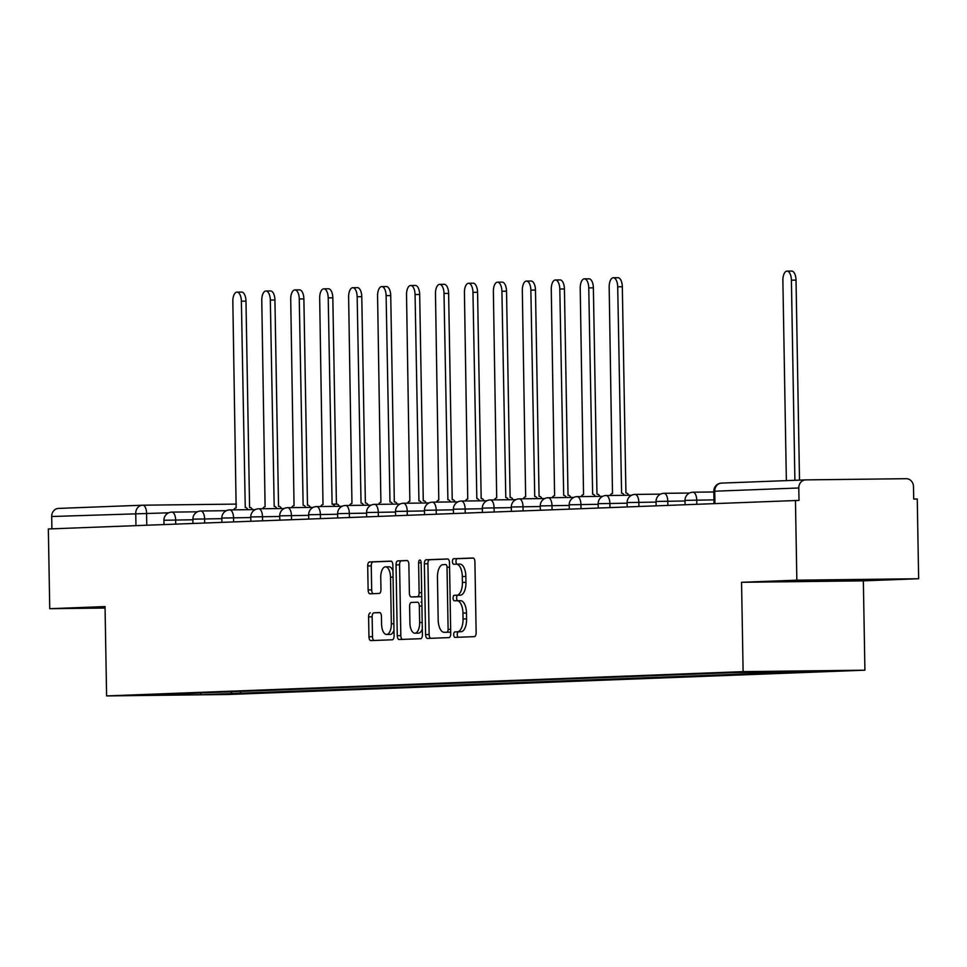 <?xml version="1.0" encoding="UTF-8"?>
<svg xmlns="http://www.w3.org/2000/svg" width="967" height="967" viewBox="0 0 967 967"><rect width="100%" height="100%" fill="white"/><g stroke="black" fill="none" stroke-linecap="round" stroke-linejoin="round"><path stroke-width="1.45" d="M453.704 634.678A2.756 1.281 -90.7 0 0 455.022 637.386A2.756 1.281 -90.7 0 0 455.034 637.386L474.386 636.649A3.928 1.825 -90.7 0 0 476.139 632.648L474.906 561.863A3.928 1.825 -90.7 0 0 473.032 557.995A3.928 1.825 -90.7 0 0 473.008 557.995L453.656 558.733A2.756 1.281 -90.7 0 0 452.435 561.537A2.756 1.281 -90.7 0 0 453.741 564.245A2.756 1.281 -90.7 0 0 453.753 564.245L456.255 564.148A12.583 5.826 -90.7 0 1 456.327 564.148A12.583 5.826 -90.7 0 1 462.311 576.513L462.407 582.412A12.583 5.826 -90.7 0 1 456.799 595.213L454.297 595.309A2.756 1.281 -90.7 0 0 453.076 598.114A2.756 1.281 -90.7 0 0 454.381 600.809A2.756 1.281 -90.7 0 0 454.393 600.809L456.895 600.725A12.583 5.826 -90.7 0 1 456.968 600.712A12.583 5.826 -90.7 0 1 462.951 613.078L463.048 618.977A12.583 5.826 -90.7 0 1 457.439 631.789L454.937 631.886A2.756 1.281 -90.7 0 0 453.704 634.678M457.04 600.712L460.449 600.676A12.583 5.826 -90.7 0 1 460.522 600.676A12.583 5.826 -90.7 0 1 466.493 613.042L466.602 618.94A12.583 5.826 -90.7 0 1 460.993 631.741L458.491 631.838A2.756 1.281 -90.7 0 0 457.258 634.642A2.756 1.281 -90.7 0 0 458.249 637.265M473.407 558.08L457.21 558.696A2.756 1.281 -90.7 0 0 455.989 561.501A2.756 1.281 -90.7 0 0 457.004 564.136M456.4 564.148L459.808 564.099A12.583 5.826 -90.7 0 1 459.881 564.099A12.583 5.826 -90.7 0 1 465.864 576.465L465.961 582.364A12.583 5.826 -90.7 0 1 460.352 595.176L457.85 595.261A2.756 1.281 -90.7 0 0 456.617 598.065A2.756 1.281 -90.7 0 0 457.645 600.712M370.349 612.873A3.928 1.825 -90.7 0 0 368.596 616.873L368.947 636.733A3.928 1.825 -90.7 0 0 370.808 640.601A3.928 1.825 -90.7 0 0 370.832 640.601L392.324 639.779A3.928 1.825 -90.7 0 0 394.077 635.778L392.844 564.994A3.928 1.825 -90.7 0 0 390.97 561.126L369.454 561.948A3.928 1.825 -90.7 0 0 367.702 565.949L368.125 589.943A3.928 1.825 -90.7 0 0 369.998 593.811L379.209 593.448A3.928 1.825 -90.7 0 0 380.962 589.447L380.756 577.553A10.516 4.871 -90.7 0 1 385.507 566.843A10.516 4.871 -90.7 0 1 390.511 577.178L391.321 623.788A10.516 4.871 -90.7 0 1 386.57 634.485A10.516 4.871 -90.7 0 1 381.578 624.15L381.433 616.39A3.928 1.825 -90.7 0 0 379.572 612.522L373.903 612.836A3.928 1.825 -90.7 0 0 372.15 616.837L372.488 636.697A3.928 1.825 -90.7 0 0 373.987 640.48M741.556 582.291L863.35 580.853L918.65 578.737L796.844 580.176L741.556 582.291L743.115 671.63L106.6 695.926L105.04 606.587L49.74 608.702L48.35 528.973L799.008 500.41L798.79 487.984L713.815 491.248L714.033 503.553M796.844 580.176L795.454 500.447M425.589 634.582A3.928 1.825 -90.7 0 0 427.462 638.438A3.928 1.825 -90.7 0 0 427.487 638.438L448.978 637.616A3.928 1.825 -90.7 0 0 450.731 633.615L449.498 562.83A3.928 1.825 -90.7 0 0 447.624 558.962L426.109 559.784A3.928 1.825 -90.7 0 0 424.356 563.785L425.589 634.582L429.143 634.533A3.928 1.825 -90.7 0 0 430.641 638.317M420.645 638.703L399.153 639.525A3.928 1.825 -90.7 0 0 399.153 639.525A3.928 1.825 -90.7 0 1 397.268 635.657L396.035 564.873A3.928 1.825 -90.7 0 1 397.788 560.872L406.986 560.522A3.928 1.825 -90.7 0 0 406.986 560.522A3.928 1.825 -90.7 0 1 408.872 564.377L409.379 593.085A3.928 1.825 -90.7 0 0 411.241 596.953A3.928 1.825 -90.7 0 0 411.265 596.953L417.369 596.724A3.928 1.825 -90.7 0 0 419.122 592.711L418.602 562.83A2.756 1.281 -90.7 0 1 419.835 560.026A2.756 1.281 -90.7 0 1 421.153 562.734L422.41 634.703A3.928 1.825 -90.7 0 1 420.645 638.703M918.65 578.737L917.26 499.008L913.706 499.057L913.489 486.631A8.014 7.107 87.8 0 0 906.248 478.701L805.753 479.886A8.014 7.107 87.8 0 0 805.584 479.898A8.014 7.107 87.8 0 0 798.79 487.984M863.35 580.853L864.909 670.191L228.405 694.487L106.6 695.926M49.74 608.702L105.065 608.05M51.904 528.828L51.686 516.511A8.014 7.107 -92.2 0 1 58.479 508.412A8.014 7.107 -92.2 0 1 58.649 508.412L142.379 505.209M230.63 691.792L232.213 693.532L201.039 694.717L141.387 695.418L164.221 694.33L730.943 672.694L830.121 670.699L798.947 671.896L798.21 671.074M232.213 693.532L798.947 671.896M743.115 671.63L864.909 670.191M830.858 581.01L866.674 579.632L789.423 581.022L830.858 581.01L830.846 580.188M105.052 607.216L99.831 607.349L105.065 607.76M240.529 691.417L240.565 693.424M200.266 692.952L201.039 694.717M447.999 559.047L429.662 559.748A3.928 1.825 -90.7 0 0 427.91 563.749L429.143 634.533M446.875 632.188A2.756 1.281 -90.7 0 0 448.108 629.384L447.02 567.254A2.756 1.281 -90.7 0 0 445.714 564.547A2.756 1.281 -90.7 0 0 445.69 564.547L443.055 564.655A12.583 5.826 -90.7 0 0 437.447 577.456L438.184 619.932A12.583 5.826 -90.7 0 0 444.167 632.297A12.583 5.826 -90.7 0 0 444.24 632.285L450.429 632.152A2.756 1.281 -90.7 0 0 450.707 632.067M447.648 632.249A12.583 5.826 -90.7 0 0 447.709 632.249A12.583 5.826 -90.7 0 0 447.781 632.249L444.24 632.285M450.429 632.152L447.781 632.249M407.385 560.594L401.341 560.824A3.928 1.825 -90.7 0 0 399.576 564.825L400.822 635.621A3.928 1.825 -90.7 0 0 402.308 639.405M411.241 596.953L414.795 596.905A3.928 1.825 -90.7 0 0 414.795 596.905A3.928 1.825 -90.7 0 0 414.819 596.905L420.923 596.675A3.928 1.825 -90.7 0 0 421.733 596.216M409.899 622.881A10.516 4.871 -90.7 0 0 414.891 633.216A10.516 4.871 -90.7 0 0 419.642 622.506L419.352 606.091A3.928 1.825 -90.7 0 0 417.49 602.223A3.928 1.825 -90.7 0 0 417.466 602.223L411.362 602.453A3.928 1.825 -90.7 0 0 409.609 606.454L409.899 622.881M414.891 633.216L418.445 633.167A10.516 4.871 -90.7 0 0 422.301 628.888M421.842 602.574A3.928 1.825 -90.7 0 0 421.032 602.187A3.928 1.825 -90.7 0 0 421.008 602.187L421.032 602.187M379.946 612.607L373.903 612.836M386.57 634.485L390.124 634.449A10.516 4.871 -90.7 0 0 393.98 630.158M392.94 570.796A10.516 4.871 -90.7 0 0 389.06 566.807L385.507 566.843M391.345 561.211L373.008 561.912A3.928 1.825 -90.7 0 0 371.255 565.913L371.679 589.894A3.928 1.825 -90.7 0 0 373.165 593.678M794.898 480.297L791.405 280.176A9.223 4.267 -90.7 0 0 787.029 271.123A9.223 4.267 -90.7 0 0 782.871 280.503L786.364 480.623M787.029 271.123L791.647 271.074A9.223 4.267 89.3 0 1 796.022 280.128L799.504 480.128M841.06 579.934L816.837 580.357M624.223 495.322A8.014 3.711 -90.7 0 0 621.636 493.134A8.014 3.711 -90.7 0 0 621.588 493.134L617.708 286.812A9.223 4.267 -90.7 0 0 613.332 277.759A9.223 4.267 -90.7 0 0 609.174 287.139L612.498 493.472A8.014 3.711 -90.7 0 0 610.117 495.479M613.332 277.759L617.949 277.698A9.223 4.267 89.3 0 1 622.325 286.752L625.927 493.073M626.253 493.073L626.205 493.073A8.014 3.711 89.3 0 1 626.253 493.073A8.014 3.711 89.3 0 1 628.84 495.261M595.273 496.422A8.014 3.711 -90.7 0 0 592.686 494.234A8.014 3.711 -90.7 0 0 592.638 494.234L588.758 287.912A9.223 4.267 -90.7 0 0 584.382 278.859A9.223 4.267 -90.7 0 0 580.224 288.239L583.548 494.584A8.014 3.711 -90.7 0 0 581.167 496.591M584.382 278.859L589 278.81A9.223 4.267 89.3 0 1 593.375 287.864L596.977 494.185M597.304 494.185L597.255 494.185A8.014 3.711 89.3 0 1 597.304 494.185A8.014 3.711 89.3 0 1 599.891 496.361M566.324 497.522A8.014 3.711 -90.7 0 0 563.737 495.334A8.014 3.711 -90.7 0 0 563.688 495.346L559.808 289.024A9.223 4.267 -90.7 0 0 555.433 279.971A9.223 4.267 -90.7 0 0 551.275 289.351L554.599 495.684A8.014 3.711 -90.7 0 0 552.217 497.691M555.433 279.971L560.05 279.91A9.223 4.267 89.3 0 1 564.426 288.964L568.028 495.285M568.354 495.285L568.306 495.285A8.014 3.711 89.3 0 1 568.354 495.285A8.014 3.711 89.3 0 1 570.941 497.473M537.374 498.634A8.014 3.711 -90.7 0 0 534.787 496.446A8.014 3.711 -90.7 0 0 534.739 496.446L530.859 290.124A9.223 4.267 -90.7 0 0 526.483 281.071A9.223 4.267 -90.7 0 0 522.325 290.451L525.649 496.796A8.014 3.711 -90.7 0 0 523.28 498.803M526.483 281.071L531.101 281.022A9.223 4.267 89.3 0 1 535.476 290.076L539.078 496.397M539.405 496.385L539.356 496.385A8.014 3.711 89.3 0 1 539.405 496.385A8.014 3.711 89.3 0 1 541.991 498.573M508.424 499.734A8.014 3.711 -90.7 0 0 505.838 497.546A8.014 3.711 -90.7 0 0 505.789 497.546L501.909 291.236A9.223 4.267 -90.7 0 0 497.534 282.183A9.223 4.267 -90.7 0 0 493.375 291.55L496.7 497.896A8.014 3.711 -90.7 0 0 494.33 499.903M497.534 282.183L502.151 282.122A9.223 4.267 89.3 0 1 506.527 291.176L510.129 497.497M510.455 497.497L510.407 497.497A8.014 3.711 89.3 0 1 510.455 497.497A8.014 3.711 89.3 0 1 513.042 499.685M479.475 500.846A8.014 3.711 -90.7 0 0 476.888 498.658A8.014 3.711 -90.7 0 0 476.84 498.658L472.96 292.336A9.223 4.267 -90.7 0 0 468.584 283.283A9.223 4.267 -90.7 0 0 464.426 292.663L467.75 499.008A8.014 3.711 -90.7 0 0 465.381 501.003M468.584 283.283L473.201 283.222A9.223 4.267 89.3 0 1 477.577 292.276L481.179 498.609M481.506 498.597L481.457 498.597A8.014 3.711 89.3 0 1 481.506 498.597A8.014 3.711 89.3 0 1 484.092 500.785M450.525 501.946A8.014 3.711 -90.7 0 0 447.939 499.758A8.014 3.711 -90.7 0 0 447.89 499.758L444.01 293.436A9.223 4.267 -90.7 0 0 439.634 284.383A9.223 4.267 -90.7 0 0 435.476 293.763L438.8 500.108A8.014 3.711 -90.7 0 0 436.431 502.115M439.634 284.383L444.252 284.334A9.223 4.267 89.3 0 1 448.628 293.388L452.23 499.709M452.556 499.709L452.508 499.709A8.014 3.711 89.3 0 1 452.556 499.709A8.014 3.711 89.3 0 1 455.143 501.897M421.576 503.058A8.014 3.711 -90.7 0 0 418.989 500.87A8.014 3.711 -90.7 0 0 418.941 500.87L415.061 294.548A9.223 4.267 -90.7 0 0 410.685 285.495A9.223 4.267 -90.7 0 0 406.527 294.875L409.851 501.208A8.014 3.711 -90.7 0 0 407.482 503.215M410.685 285.495L415.302 285.434A9.223 4.267 89.3 0 1 419.678 294.488L423.28 500.809M423.606 500.809L423.558 500.809A8.014 3.711 89.3 0 1 423.606 500.809A8.014 3.711 89.3 0 1 426.193 502.997M392.626 504.158A8.014 3.711 -90.7 0 0 390.039 501.97A8.014 3.711 -90.7 0 0 389.991 501.97L386.111 295.648A9.223 4.267 -90.7 0 0 381.735 286.595A9.223 4.267 -90.7 0 0 377.577 295.975L380.901 502.32A8.014 3.711 -90.7 0 0 378.532 504.327M381.735 286.595L386.353 286.546A9.223 4.267 89.3 0 1 390.728 295.6L394.331 501.921M394.657 501.921L394.609 501.921A8.014 3.711 89.3 0 1 394.657 501.921A8.014 3.711 89.3 0 1 397.244 504.109M363.677 505.257A8.014 3.711 -90.7 0 0 361.09 503.07A8.014 3.711 -90.7 0 0 361.042 503.082L357.161 296.76A9.223 4.267 -90.7 0 0 352.786 287.707A9.223 4.267 -90.7 0 0 348.628 297.087L351.952 503.42A8.014 3.711 -90.7 0 0 349.583 505.427M352.786 287.707L357.403 287.646A9.223 4.267 89.3 0 1 361.779 296.7L365.381 503.021M365.707 503.021L365.659 503.021A8.014 3.711 89.3 0 1 365.707 503.021A8.014 3.711 89.3 0 1 368.294 505.209M334.727 506.37A8.014 3.711 -90.7 0 0 332.14 504.182A8.014 3.711 -90.7 0 0 332.092 504.182L328.212 297.86A9.223 4.267 -90.7 0 0 323.836 288.807A9.223 4.267 -90.7 0 0 319.678 298.187L323.002 504.532A8.014 3.711 -90.7 0 0 320.633 506.539M323.836 288.807L328.454 288.758A9.223 4.267 89.3 0 1 332.829 297.812L336.431 504.133M336.758 504.121L332.14 504.182L336.709 504.133A8.014 3.711 89.3 0 1 336.758 504.121A8.014 3.711 89.3 0 1 339.344 506.309M305.777 507.47A8.014 3.711 -90.7 0 0 303.191 505.282A8.014 3.711 -90.7 0 0 303.142 505.282L299.262 298.972A9.223 4.267 -90.7 0 0 294.887 289.919A9.223 4.267 -90.7 0 0 290.729 299.286L294.053 505.632A8.014 3.711 -90.7 0 0 291.683 507.639M294.887 289.919L299.504 289.858A9.223 4.267 89.3 0 1 303.88 298.912L307.482 505.233M307.808 505.233L307.76 505.233A8.014 3.711 89.3 0 1 307.808 505.233A8.014 3.711 89.3 0 1 310.395 507.421M276.84 508.582A8.014 3.711 -90.7 0 0 274.241 506.394A8.014 3.711 -90.7 0 0 274.193 506.394L270.325 300.072A9.223 4.267 -90.7 0 0 265.937 291.019A9.223 4.267 -90.7 0 0 261.779 300.399L265.103 506.744A8.014 3.711 -90.7 0 0 262.734 508.739M265.937 291.019L270.555 290.958A9.223 4.267 89.3 0 1 274.93 300.012L278.532 506.345M278.859 506.333L278.81 506.333A8.014 3.711 89.3 0 1 278.859 506.333A8.014 3.711 89.3 0 1 281.445 508.521M247.89 509.682A8.014 3.711 -90.7 0 0 245.292 507.494A8.014 3.711 -90.7 0 0 245.255 507.494L241.375 301.172A9.223 4.267 -90.7 0 0 236.988 292.119A9.223 4.267 -90.7 0 0 232.829 301.499L236.153 507.844A8.014 3.711 -90.7 0 0 233.784 509.851M236.988 292.119L241.605 292.07A9.223 4.267 89.3 0 1 245.981 301.124L249.583 507.445M249.583 506.998A8.014 8.014 0 0 1 249.921 507.445L249.861 507.445A8.014 3.711 89.3 0 1 249.909 507.445A8.014 3.711 89.3 0 1 252.496 509.633M168.657 512.812L51.686 516.511M146.779 525.214L146.561 513.078A8.014 3.711 89.3 0 0 142.753 505.197A8.014 8.014 0 0 0 142.548 505.209A8.014 7.107 87.8 0 0 135.743 513.296L135.96 525.625M142.802 505.197L236.371 504.097L142.753 505.197A8.014 3.711 89.3 0 0 142.705 505.197A8.014 7.107 87.8 0 0 142.548 505.209L58.479 508.412M714.939 503.517L714.734 491.2A8.014 7.107 87.8 0 1 721.527 483.101A8.014 7.107 87.8 0 1 721.696 483.101L805.426 479.898M192.88 519.775L163.931 520.258L164.003 524.549M175.728 524.102L175.656 519.98A8.014 3.711 89.3 0 0 171.848 512.111A8.014 3.711 89.3 0 1 171.848 512.111A8.014 8.014 0 0 0 163.931 520.258M221.83 518.675L192.88 519.158L192.953 523.449M204.666 523.002L204.605 518.88A8.014 3.711 89.3 0 0 200.798 510.999A8.014 3.711 89.3 0 1 200.798 510.999A8.014 8.014 0 0 0 192.88 519.158M250.779 517.563L221.818 518.046L221.902 522.349M233.615 521.902L233.543 517.768A8.014 3.711 89.3 0 0 229.747 509.899A8.014 3.711 89.3 0 1 229.747 509.899A8.014 8.014 0 0 0 221.818 518.046M279.729 516.463L250.767 516.946L250.852 521.237M262.565 520.79L262.492 516.668A8.014 3.711 89.3 0 0 258.697 508.787A8.014 8.014 0 0 0 250.767 516.946M308.678 515.351L279.717 515.846L279.801 520.137M291.514 519.69L291.442 515.556A8.014 3.711 89.3 0 0 287.646 507.687A8.014 3.711 89.3 0 1 287.646 507.687A8.014 8.014 0 0 0 279.717 515.846M337.628 514.251L308.666 514.734L308.751 519.025M320.464 518.578L320.391 514.456A8.014 3.711 89.3 0 0 316.584 506.587A8.014 3.711 89.3 0 1 316.584 506.587A8.014 8.014 0 0 0 308.666 514.734M366.578 513.151L337.616 513.634L337.701 517.925M349.413 517.478L349.341 513.344A8.014 3.711 89.3 0 0 345.533 505.475A8.014 3.711 89.3 0 1 345.533 505.475A8.014 8.014 0 0 0 337.616 513.634M395.527 512.039L366.566 512.522L366.638 516.813M378.363 516.366L378.29 512.244A8.014 3.711 89.3 0 0 374.483 504.375A8.014 3.711 89.3 0 1 374.483 504.375A8.014 8.014 0 0 0 366.566 512.522M424.477 510.939L395.515 511.422L395.588 515.713M407.312 515.266L407.24 511.144A8.014 3.711 89.3 0 0 403.432 503.263A8.014 3.711 89.3 0 1 403.432 503.263A8.014 8.014 0 0 0 395.515 511.422M453.426 509.827L424.465 510.31L424.537 514.613M436.262 514.154L436.19 510.032A8.014 3.711 89.3 0 0 432.382 502.163A8.014 3.711 89.3 0 1 432.382 502.163A8.014 8.014 0 0 0 424.465 510.31M482.376 508.727L453.414 509.21L453.487 513.501M465.212 513.054L465.139 508.932A8.014 3.711 89.3 0 0 461.332 501.051A8.014 8.014 0 0 0 453.414 509.21M511.325 507.615L482.364 508.11L482.436 512.401M494.161 511.954L494.089 507.82A8.014 3.711 89.3 0 0 490.281 499.951A8.014 8.014 0 0 0 482.364 508.11M540.275 506.515L511.313 506.998L511.386 511.289M523.111 510.842L523.038 506.72A8.014 3.711 89.3 0 0 519.231 498.851A8.014 8.014 0 0 0 511.313 506.998M569.225 505.415L540.263 505.898L540.335 510.189M552.06 509.742L551.988 505.608A8.014 3.711 89.3 0 0 548.18 497.739A8.014 8.014 0 0 0 540.263 505.898M598.174 504.303L569.212 504.786L569.285 509.077M581.01 508.63L580.937 504.508A8.014 3.711 89.3 0 0 577.13 496.639A8.014 8.014 0 0 0 569.212 504.786M627.124 503.203L598.162 503.686L598.235 507.977M609.959 507.53L609.887 503.408A8.014 3.711 89.3 0 0 606.079 495.527A8.014 8.014 0 0 0 598.162 503.686M656.073 502.091L627.112 502.574L627.184 506.865M638.909 506.418L638.836 502.296A8.014 3.711 89.3 0 0 635.029 494.427A8.014 8.014 0 0 0 627.112 502.574M685.023 500.991L656.061 501.474L656.134 505.765M667.859 505.318L667.786 501.196A8.014 3.711 89.3 0 0 663.978 493.315A8.014 8.014 0 0 0 656.061 501.474M713.972 499.879L685.011 500.374L685.083 504.665M696.808 504.218L696.736 500.084A8.014 3.711 89.3 0 0 692.928 492.215A8.014 8.014 0 0 0 685.011 500.374M692.88 492.215A8.014 3.711 89.3 0 1 692.928 492.215L713.827 491.973M663.93 493.315A8.014 3.711 89.3 0 1 663.978 493.315L689.519 493.013M634.981 494.427A8.014 3.711 89.3 0 1 635.029 494.427L660.57 494.125M606.031 495.527A8.014 3.711 89.3 0 1 606.079 495.527L631.62 495.225M577.081 496.639A8.014 3.711 89.3 0 1 577.13 496.639L602.671 496.337M548.132 497.739A8.014 3.711 89.3 0 1 548.18 497.739L573.721 497.437M519.182 498.851A8.014 3.711 89.3 0 1 519.231 498.851L544.772 498.549M490.233 499.951A8.014 3.711 89.3 0 1 490.281 499.951L515.822 499.649M461.295 501.063A8.014 3.711 89.3 0 1 461.332 501.051L486.885 500.749M258.648 508.799A8.014 3.711 89.3 0 1 258.697 508.787L284.238 508.497M460.993 631.741L457.439 631.789M466.602 618.94L463.048 618.977M466.493 613.042L462.951 613.078M457.85 595.261L454.297 595.309M460.352 595.176L456.799 595.213M465.961 582.364L462.407 582.412M465.864 576.465L462.311 576.513M457.21 558.696L453.656 558.733M458.491 631.838L454.937 631.886M427.91 563.749L424.356 563.785M429.662 559.748L426.109 559.784M450.658 629.36L448.108 629.384M449.57 567.218L447.02 567.254M400.822 635.621L397.268 635.657M399.576 564.825L396.035 564.873M401.341 560.824L397.788 560.872M414.819 596.905L411.265 596.953M420.923 596.675L417.369 596.724M421.672 592.686L419.122 592.711M421.153 562.794L418.602 562.83M422.192 622.47L419.642 622.506M421.902 606.055L419.352 606.091M393.871 623.751L391.321 623.788M393.061 577.154L390.511 577.178M371.679 589.894L368.125 589.943M371.255 565.913L367.702 565.949M373.008 561.912L369.454 561.948M372.488 636.697L368.947 636.733M372.15 616.837L368.596 616.873M796.022 280.128L791.405 280.176M622.325 286.752L617.708 286.812M593.375 287.864L588.758 287.912M564.426 288.964L559.808 289.024M535.476 290.076L530.859 290.124M506.527 291.176L501.909 291.236M477.577 292.276L472.96 292.336M448.628 293.388L444.01 293.436M419.678 294.488L415.061 294.548M390.728 295.6L386.111 295.648M361.779 296.7L357.161 296.76M332.829 297.812L328.212 297.86M303.88 298.912L299.262 298.972M274.93 300.012L270.325 300.072M245.981 301.124L241.375 301.172M457.935 501.861L432.382 502.163M428.985 502.961L403.432 503.263M400.036 504.073L374.483 504.375M371.086 505.173L345.533 505.475M342.137 506.285L316.584 506.587M313.187 507.385L287.646 507.687M255.288 509.597L229.747 509.899M226.338 510.697L200.798 510.999M197.389 511.809L171.848 512.111M805.584 479.898L721.527 483.101A8.014 8.014 0 0 0 713.815 491.248M460.522 600.676L456.968 600.712M459.881 564.099L456.327 564.148M447.709 632.249L444.167 632.297"/></g></svg>

